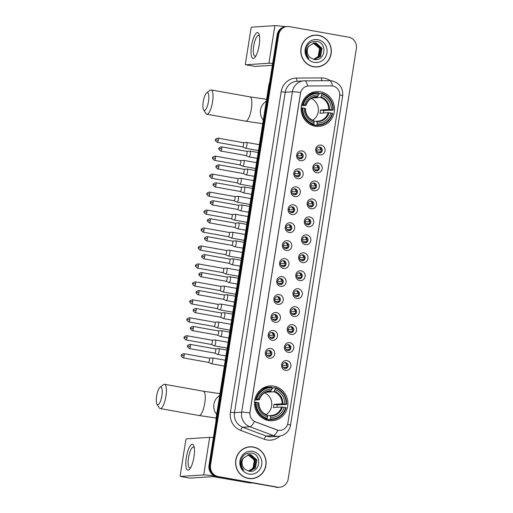 <?xml version="1.0" encoding="UTF-8"?>
<svg xmlns="http://www.w3.org/2000/svg" width="513" height="513" viewBox="0 0 513 513"><rect width="100%" height="100%" fill="white"/><g stroke="black" fill="none" stroke-linecap="round" stroke-linejoin="round"><path stroke-width="0.77" d="M273.936 386.148A17.436 16.679 86.3 0 0 270.075 385.936A17.436 16.679 86.3 0 0 254.551 402.397A17.436 16.679 86.3 0 0 268.491 420.513A17.436 16.679 86.3 0 0 272.352 420.731A17.436 16.679 86.3 0 0 287.876 404.263A17.436 16.679 86.3 0 0 273.936 386.148M320.554 91.808A17.436 16.679 86.3 0 0 316.694 91.59A17.436 16.679 86.3 0 0 301.169 108.057A17.436 16.679 86.3 0 0 315.11 126.172A17.436 16.679 86.3 0 0 318.971 126.384A17.436 16.679 86.3 0 0 334.495 109.923A17.436 16.679 86.3 0 0 320.554 91.808M300.547 160.665A4.931 4.72 -93.7 0 1 296.655 154.971A4.931 4.72 -93.7 0 1 302.086 150.944A4.931 4.72 -93.7 0 1 305.972 156.638A4.931 4.72 -93.7 0 1 300.547 160.665M300.823 152.951A2.963 2.834 86.3 0 0 297.534 155.708A2.963 2.834 86.3 0 0 300.554 158.825A2.963 2.834 86.3 0 0 300.823 152.951M297.7 178.627A4.931 4.72 -93.7 0 1 293.814 172.932A4.931 4.72 -93.7 0 1 299.239 168.899A4.931 4.72 -93.7 0 1 303.132 174.6A4.931 4.72 -93.7 0 1 297.7 178.627M297.976 170.906A2.963 2.834 86.3 0 0 294.686 173.67A2.963 2.834 86.3 0 0 297.707 176.78A2.963 2.834 86.3 0 0 297.976 170.906M294.853 196.588A4.931 4.72 -93.7 0 1 290.967 190.887A4.931 4.72 -93.7 0 1 296.399 186.86A4.931 4.72 -93.7 0 1 300.285 192.555A4.931 4.72 -93.7 0 1 294.853 196.588M295.135 188.867A2.963 2.834 86.3 0 0 291.839 191.625A2.963 2.834 86.3 0 0 294.866 194.741A2.963 2.834 86.3 0 0 295.135 188.867M292.012 214.543A4.931 4.72 -93.7 0 1 288.12 208.849A4.931 4.72 -93.7 0 1 293.551 204.822A4.931 4.72 -93.7 0 1 297.437 210.516A4.931 4.72 -93.7 0 1 292.012 214.543M292.288 206.829A2.963 2.834 86.3 0 0 288.999 209.586A2.963 2.834 86.3 0 0 292.019 212.696A2.963 2.834 86.3 0 0 292.288 206.829M289.165 232.504A4.931 4.72 -93.7 0 1 285.279 226.81A4.931 4.72 -93.7 0 1 290.704 222.777A4.931 4.72 -93.7 0 1 294.597 228.471A4.931 4.72 -93.7 0 1 289.165 232.504M289.447 224.784A2.963 2.834 86.3 0 0 286.151 227.541A2.963 2.834 86.3 0 0 289.178 230.658A2.963 2.834 86.3 0 0 289.447 224.784M286.325 250.459A4.931 4.72 -93.7 0 1 282.432 244.765A4.931 4.72 -93.7 0 1 287.864 240.738A4.931 4.72 -93.7 0 1 291.75 246.432A4.931 4.72 -93.7 0 1 286.325 250.459M286.6 242.745A2.963 2.834 86.3 0 0 283.311 245.503A2.963 2.834 86.3 0 0 286.331 248.613A2.963 2.834 86.3 0 0 286.6 242.745M283.477 268.421A4.931 4.72 -93.7 0 1 279.591 262.727A4.931 4.72 -93.7 0 1 285.016 258.693A4.931 4.72 -93.7 0 1 288.909 264.387A4.931 4.72 -93.7 0 1 283.477 268.421M283.76 260.7A2.963 2.834 86.3 0 0 280.464 263.464A2.963 2.834 86.3 0 0 283.49 266.574A2.963 2.834 86.3 0 0 283.76 260.7M280.637 286.376A4.931 4.72 -93.7 0 1 276.744 280.682A4.931 4.72 -93.7 0 1 282.176 276.654A4.931 4.72 -93.7 0 1 286.062 282.349A4.931 4.72 -93.7 0 1 280.637 286.376M280.912 278.662A2.963 2.834 86.3 0 0 277.623 281.419A2.963 2.834 86.3 0 0 280.643 284.535A2.963 2.834 86.3 0 0 280.912 278.662M277.789 304.337A4.931 4.72 -93.7 0 1 273.904 298.643A4.931 4.72 -93.7 0 1 279.329 294.609A4.931 4.72 -93.7 0 1 283.221 300.31A4.931 4.72 -93.7 0 1 277.789 304.337M278.065 296.623A2.963 2.834 86.3 0 0 274.776 299.38A2.963 2.834 86.3 0 0 277.796 302.49A2.963 2.834 86.3 0 0 278.065 296.623M274.942 322.299A4.931 4.72 -93.7 0 1 271.056 316.598A4.931 4.72 -93.7 0 1 276.488 312.571A4.931 4.72 -93.7 0 1 280.374 318.265A4.931 4.72 -93.7 0 1 274.942 322.299M275.224 314.578A2.963 2.834 86.3 0 0 271.928 317.335A2.963 2.834 86.3 0 0 274.955 320.452A2.963 2.834 86.3 0 0 275.224 314.578M272.102 340.254A4.931 4.72 -93.7 0 1 268.209 334.559A4.931 4.72 -93.7 0 1 273.641 330.532A4.931 4.72 -93.7 0 1 277.527 336.227A4.931 4.72 -93.7 0 1 272.102 340.254M272.377 332.539A2.963 2.834 86.3 0 0 269.088 335.297A2.963 2.834 86.3 0 0 272.108 338.407A2.963 2.834 86.3 0 0 272.377 332.539M269.254 358.215A4.931 4.72 -93.7 0 1 265.368 352.521A4.931 4.72 -93.7 0 1 270.8 348.487A4.931 4.72 -93.7 0 1 274.686 354.182A4.931 4.72 -93.7 0 1 269.254 358.215M269.537 350.494A2.963 2.834 86.3 0 0 266.241 353.258A2.963 2.834 86.3 0 0 269.267 356.368A2.963 2.834 86.3 0 0 269.537 350.494M319.605 154.843A4.931 4.72 -93.7 0 1 315.719 149.148A4.931 4.72 -93.7 0 1 321.151 145.115A4.931 4.72 -93.7 0 1 325.037 150.809A4.931 4.72 -93.7 0 1 319.605 154.843M319.888 147.122A2.963 2.834 86.3 0 0 316.592 149.886A2.963 2.834 86.3 0 0 319.618 152.996A2.963 2.834 86.3 0 0 319.888 147.122M316.765 172.798A4.931 4.72 -93.7 0 1 312.872 167.103A4.931 4.72 -93.7 0 1 318.304 163.076A4.931 4.72 -93.7 0 1 322.19 168.771A4.931 4.72 -93.7 0 1 316.765 172.798M317.04 165.083A2.963 2.834 86.3 0 0 313.751 167.841A2.963 2.834 86.3 0 0 316.771 170.951A2.963 2.834 86.3 0 0 317.04 165.083M313.918 190.759A4.931 4.72 -93.7 0 1 310.032 185.065A4.931 4.72 -93.7 0 1 315.457 181.031A4.931 4.72 -93.7 0 1 319.349 186.726A4.931 4.72 -93.7 0 1 313.918 190.759M314.2 183.038A2.963 2.834 86.3 0 0 310.904 185.802A2.963 2.834 86.3 0 0 313.93 188.912A2.963 2.834 86.3 0 0 314.2 183.038M311.077 208.72A4.931 4.72 -93.7 0 1 307.184 203.02A4.931 4.72 -93.7 0 1 312.616 198.993A4.931 4.72 -93.7 0 1 316.502 204.687A4.931 4.72 -93.7 0 1 311.077 208.72M311.353 201A2.963 2.834 86.3 0 0 308.063 203.757A2.963 2.834 86.3 0 0 311.083 206.874A2.963 2.834 86.3 0 0 311.353 201M308.23 226.675A4.931 4.72 -93.7 0 1 304.344 220.981A4.931 4.72 -93.7 0 1 309.769 216.954A4.931 4.72 -93.7 0 1 313.661 222.648A4.931 4.72 -93.7 0 1 308.23 226.675M308.505 218.961A2.963 2.834 86.3 0 0 305.216 221.719A2.963 2.834 86.3 0 0 308.242 224.829A2.963 2.834 86.3 0 0 308.505 218.961M305.389 244.637A4.931 4.72 -93.7 0 1 301.497 238.943A4.931 4.72 -93.7 0 1 306.928 234.909A4.931 4.72 -93.7 0 1 310.814 240.603A4.931 4.72 -93.7 0 1 305.389 244.637M305.665 236.916A2.963 2.834 86.3 0 0 302.375 239.674A2.963 2.834 86.3 0 0 305.395 242.79A2.963 2.834 86.3 0 0 305.665 236.916M302.542 262.592A4.931 4.72 -93.7 0 1 298.656 256.898A4.931 4.72 -93.7 0 1 304.081 252.871A4.931 4.72 -93.7 0 1 307.973 258.565A4.931 4.72 -93.7 0 1 302.542 262.592M302.817 254.878A2.963 2.834 86.3 0 0 299.528 257.635A2.963 2.834 86.3 0 0 302.548 260.745A2.963 2.834 86.3 0 0 302.817 254.878M299.695 280.553A4.931 4.72 -93.7 0 1 295.809 274.859A4.931 4.72 -93.7 0 1 301.24 270.826A4.931 4.72 -93.7 0 1 305.126 276.52A4.931 4.72 -93.7 0 1 299.695 280.553M299.977 272.833A2.963 2.834 86.3 0 0 296.681 275.596A2.963 2.834 86.3 0 0 299.707 278.706A2.963 2.834 86.3 0 0 299.977 272.833M296.854 298.508A4.931 4.72 -93.7 0 1 292.961 292.814A4.931 4.72 -93.7 0 1 298.393 288.787A4.931 4.72 -93.7 0 1 302.279 294.481A4.931 4.72 -93.7 0 1 296.854 298.508M297.13 290.794A2.963 2.834 86.3 0 0 293.84 293.551A2.963 2.834 86.3 0 0 296.86 296.668A2.963 2.834 86.3 0 0 297.13 290.794M294.007 316.47A4.931 4.72 -93.7 0 1 290.121 310.775A4.931 4.72 -93.7 0 1 295.546 306.742A4.931 4.72 -93.7 0 1 299.438 312.443A4.931 4.72 -93.7 0 1 294.007 316.47M294.289 308.749A2.963 2.834 86.3 0 0 290.993 311.513A2.963 2.834 86.3 0 0 294.02 314.623A2.963 2.834 86.3 0 0 294.289 308.749M291.166 334.431A4.931 4.72 -93.7 0 1 287.274 328.73A4.931 4.72 -93.7 0 1 292.705 324.703A4.931 4.72 -93.7 0 1 296.591 330.398A4.931 4.72 -93.7 0 1 291.166 334.431M291.442 326.71A2.963 2.834 86.3 0 0 288.152 329.468A2.963 2.834 86.3 0 0 291.172 332.584A2.963 2.834 86.3 0 0 291.442 326.71M288.319 352.386A4.931 4.72 -93.7 0 1 284.433 346.692A4.931 4.72 -93.7 0 1 289.858 342.665A4.931 4.72 -93.7 0 1 293.75 348.359A4.931 4.72 -93.7 0 1 288.319 352.386M288.601 344.672A2.963 2.834 86.3 0 0 285.305 347.429A2.963 2.834 86.3 0 0 288.332 350.539A2.963 2.834 86.3 0 0 288.601 344.672M285.478 370.348A4.931 4.72 -93.7 0 1 281.586 364.653A4.931 4.72 -93.7 0 1 287.017 360.62A4.931 4.72 -93.7 0 1 290.903 366.314A4.931 4.72 -93.7 0 1 285.478 370.348M285.754 362.627A2.963 2.834 86.3 0 0 282.464 365.384A2.963 2.834 86.3 0 0 285.484 368.501A2.963 2.834 86.3 0 0 285.754 362.627M299.695 152.989A2.963 2.834 -93.7 0 1 300.073 158.812M296.847 170.944A2.963 2.834 -93.7 0 1 297.232 176.767M294.007 188.906A2.963 2.834 -93.7 0 1 294.385 194.728M291.16 206.861A2.963 2.834 -93.7 0 1 291.538 212.69M288.312 224.822A2.963 2.834 -93.7 0 1 288.697 230.645M285.472 242.784A2.963 2.834 -93.7 0 1 285.85 248.606M282.625 260.739A2.963 2.834 -93.7 0 1 283.009 266.561M279.784 278.7A2.963 2.834 -93.7 0 1 280.162 284.523M276.937 296.655A2.963 2.834 -93.7 0 1 277.321 302.478M274.096 314.616A2.963 2.834 -93.7 0 1 274.474 320.439M271.249 332.571A2.963 2.834 -93.7 0 1 271.634 338.4M268.402 350.533A2.963 2.834 -93.7 0 1 268.786 356.355M318.759 147.16A2.963 2.834 -93.7 0 1 319.137 152.983M315.912 165.122A2.963 2.834 -93.7 0 1 316.29 170.944M313.065 183.077A2.963 2.834 -93.7 0 1 313.449 188.899M310.224 201.038A2.963 2.834 -93.7 0 1 310.602 206.861M307.377 218.993A2.963 2.834 -93.7 0 1 307.762 224.816M304.536 236.955A2.963 2.834 -93.7 0 1 304.914 242.777M301.689 254.91A2.963 2.834 -93.7 0 1 302.074 260.739M298.848 272.871A2.963 2.834 -93.7 0 1 299.226 278.694M296.001 290.833A2.963 2.834 -93.7 0 1 296.379 296.655M293.154 308.788A2.963 2.834 -93.7 0 1 293.539 314.61M290.313 326.749A2.963 2.834 -93.7 0 1 290.691 332.571M287.466 344.704A2.963 2.834 -93.7 0 1 287.851 350.533M284.625 362.665A2.963 2.834 -93.7 0 1 285.004 368.488M331.18 85.844A8.881 8.497 -93.7 0 1 332.655 85.972A8.881 8.497 -93.7 0 1 339.657 96.22L287.902 422.981A8.881 8.497 -93.7 0 1 280.098 430.343A8.881 8.497 -93.7 0 1 276.693 429.843L255.589 421.955A8.881 8.497 -93.7 0 1 250.023 412.099L300.509 93.34A8.881 8.497 -93.7 0 1 308.313 85.979A8.881 8.497 -93.7 0 1 308.807 85.96L331.18 85.844M318.547 35.32A15.954 15.262 86.3 0 0 315.014 35.121A15.954 15.262 86.3 0 0 300.804 50.184A15.954 15.262 86.3 0 0 313.565 66.761A15.954 15.262 86.3 0 0 317.098 66.959A15.954 15.262 86.3 0 0 331.308 51.896A15.954 15.262 86.3 0 0 318.547 35.32M317.778 35.365A15.954 15.262 86.3 0 0 314.636 35.153M253.339 447.009A15.954 15.262 86.3 0 0 249.812 446.81A15.954 15.262 86.3 0 0 235.602 461.873A15.954 15.262 86.3 0 0 248.363 478.449A15.954 15.262 86.3 0 0 251.896 478.648A15.954 15.262 86.3 0 0 266.1 463.585A15.954 15.262 86.3 0 0 253.339 447.009M252.576 447.054A15.954 15.262 86.3 0 0 249.427 446.842M287.395 26.522L285.869 26.618A9.869 9.439 86.3 0 0 277.193 34.801L209.015 465.291A9.869 9.439 86.3 0 0 216.787 476.68L276.565 487.177A9.869 9.439 86.3 0 0 278.751 487.299A9.869 9.439 86.3 0 1 276.565 487.177L217.55 476.635L277.328 487.126A9.869 9.439 86.3 0 0 279.514 487.247A9.869 9.439 86.3 0 0 288.184 479.065L356.368 48.575A9.869 9.439 86.3 0 0 348.59 37.186L289.582 26.644A9.869 9.439 86.3 0 0 287.395 26.522A9.869 9.439 86.3 0 0 278.719 34.698L210.542 465.188A9.869 9.439 86.3 0 0 218.314 476.583L277.328 487.126M209.015 465.291L209.779 465.24A9.869 9.439 86.3 0 0 217.55 476.635A9.869 9.439 86.3 0 1 209.779 465.24L277.956 34.749L209.779 465.24L210.542 465.188M286.632 26.567A9.869 9.439 86.3 0 0 277.956 34.749A9.869 9.439 86.3 0 1 286.632 26.567M287.594 424.283A11.51 0.769 9 0 1 290.518 425.271C289.075 431.754 285.055 435.434 278.456 436.326A13.158 12.588 -93.7 0 1 275.539 436.159A13.158 12.588 -93.7 0 1 273.416 435.575A11.51 3.072 110.5 0 0 278.001 430.24L254.448 421.506A11.51 3.072 110.5 0 1 249.895 426.79A13.158 12.588 -93.7 0 1 241.655 412.183A11.51 0.769 -171 0 1 249.844 412.946L300.592 92.513A11.51 0.769 9 0 0 292.404 91.75A13.158 12.588 -93.7 0 1 303.965 80.842A13.158 12.588 -93.7 0 1 304.69 80.817A11.51 3.341 89.7 0 1 304.754 80.817A11.51 3.341 89.7 0 1 307.582 86.049L308.666 85.966M251.511 478.667A15.954 15.262 86.3 0 0 254.602 478.045M316.713 66.979A15.954 15.262 86.3 0 0 319.804 66.357M275.802 487.228A9.869 9.439 86.3 0 0 277.988 487.35L279.514 487.247M313.571 66.761A15.788 15.108 86.3 0 0 316.322 66.844L317.085 66.793A15.788 15.108 86.3 0 0 331.148 51.884A15.788 15.108 86.3 0 0 318.522 35.48A15.788 15.108 86.3 0 0 315.027 35.282A15.788 15.108 86.3 0 0 300.964 50.197A15.788 15.108 86.3 0 0 313.59 66.6A15.788 15.108 86.3 0 0 317.085 66.793M313.193 43.092L319.631 48.44L318.143 56.558L313.648 59.348M313.039 43.13L313.449 43.188C318.028 44.541 320.08 47.741 319.605 52.801A8.221 7.868 86.3 0 1 313.61 59.341L314.867 59.361L320.567 56.398L322.055 48.28L316.175 43.015L314.398 42.906L308.743 46.228A8.221 7.868 86.3 0 0 310.429 57.687L313.847 59.399C325.069 62.195 327.942 43.079 317.066 41.47C310.429 40.931 306.652 44.144 305.722 51.114C305.799 54.038 306.832 56.533 308.82 58.591C305.78 54.25 305.754 50.127 308.743 46.228M313.789 42.97L314.963 43.092L320.843 48.357L319.355 56.475L314.257 59.373M313.642 42.996L314.661 43.111L320.542 48.376L319.054 56.494L314.103 59.373M314.245 42.919L315.873 43.034L321.754 48.299L320.266 56.417L314.713 59.367M317.855 39.693A11.51 11.017 86.3 0 0 305.184 49.101A11.51 11.017 86.3 0 0 314.257 62.387A11.51 11.017 86.3 0 0 326.928 52.98A11.51 11.017 86.3 0 0 317.855 39.693M315.027 35.282L314.264 35.333A15.788 15.108 86.3 0 0 311.545 35.775M251.53 45.785A13.158 3.719 100.1 0 1 255.391 34.166A13.158 3.719 100.1 0 1 259.206 34.737A13.158 3.719 100.1 0 1 259.161 45.285A13.158 3.719 100.1 0 1 255.224 57.001A13.158 3.719 100.1 0 1 251.53 45.785M259.495 36.179A10.529 2.975 -79.9 0 0 258.629 35.429A10.529 2.975 -79.9 0 0 253.723 45.99A10.529 2.975 -79.9 0 0 254.929 56.154A10.529 2.975 -79.9 0 0 256 55.744M285.292 26.676A13.158 0.879 -171 0 0 274.865 25.65L251.678 27.17A1.642 0.468 -79.9 0 0 250.947 28.818L245.503 63.182A1.642 0.468 -79.9 0 0 245.695 64.766A1.642 0.468 -79.9 0 0 245.727 64.773L255.044 66.433L272.365 65.305M272.659 63.445A13.158 0.879 -171 0 0 268.915 63.253L245.727 64.773M248.369 478.449A15.788 15.108 86.3 0 0 251.12 478.533L251.883 478.482A15.788 15.108 86.3 0 0 265.946 463.572A15.788 15.108 86.3 0 0 253.313 447.169A15.788 15.108 86.3 0 0 249.818 446.97A15.788 15.108 86.3 0 0 235.756 461.886A15.788 15.108 86.3 0 0 248.388 478.289A15.788 15.108 86.3 0 0 251.883 478.482M247.984 454.781L254.422 460.129L252.941 468.247L248.439 471.037M247.837 454.819L248.241 454.877C252.819 456.23 254.871 459.43 254.403 464.489A8.221 7.868 86.3 0 1 248.401 471.03M248.587 454.659L249.754 454.781L255.634 460.046L254.153 468.164L249.049 471.062M248.433 454.685L249.453 454.8L255.333 460.065L253.845 468.183L248.901 471.062M243.534 457.917A8.221 7.868 86.3 0 0 245.22 469.376L248.638 471.088C259.86 473.884 262.733 454.768 251.857 453.159C245.227 452.62 241.443 455.833 240.52 462.803C240.591 465.727 241.623 468.222 243.611 470.28C240.571 465.939 240.546 461.815 243.534 457.917L249.19 454.595L250.966 454.704L256.846 459.969L255.365 468.087L249.658 471.049L248.407 471.03M249.042 454.608L250.665 454.723L256.545 459.988L255.057 468.106L249.504 471.056M252.646 451.382A11.51 11.017 86.3 0 0 239.981 460.789A11.51 11.017 86.3 0 0 249.055 474.076A11.51 11.017 86.3 0 0 261.72 464.669A11.51 11.017 86.3 0 0 252.646 451.382M249.818 446.97L249.055 447.022A15.788 15.108 86.3 0 0 246.336 447.464M203.251 101.702A9.048 2.559 -79.9 0 0 203.61 109.904A9.048 2.559 -79.9 0 0 208.496 101.356A9.048 2.559 -79.9 0 0 206.656 92.885A9.048 2.559 -79.9 0 0 203.251 101.702M206.656 92.885L210.041 90.301A12.338 3.488 100.1 0 1 211.151 89.942A12.338 3.488 100.1 0 1 212.562 101.85A12.338 3.488 100.1 0 1 206.81 114.226A12.338 3.488 100.1 0 1 205.893 113.508L203.61 109.904M301.638 104.703L303.388 104.742A15.659 14.98 86.3 0 1 318.708 93.366L318.47 94.867A14.146 13.537 86.3 0 0 304.825 104.998L305.934 105.383L301.432 105.678M315.155 97.028L317.393 96.88L318.47 94.867M318.586 94.168L319.426 94.11L319.689 93.417L321.728 93.283L321.818 93.924A15.659 14.98 86.3 0 1 332.79 109.994L333.226 110.122A16.313 15.608 86.3 0 0 321.728 93.283M333.226 110.122L323.793 110.577L320.503 109.994L328.705 109.455L331.353 109.737A14.146 13.537 86.3 0 0 321.58 95.424L321.818 93.924M323.472 113.007A15.627 14.948 86.3 0 0 323.793 110.577M316.662 125.275A16.313 15.608 86.3 0 0 318.708 125.281A16.313 15.608 86.3 0 0 332.713 113.36L332.277 113.238A15.659 14.98 86.3 0 1 316.957 124.614L316.662 125.275L314.616 125.409L314.572 124.736L311.224 124.954M314.616 125.409A16.313 15.608 86.3 0 0 316.662 125.416L318.708 125.281M309.974 124.319A16.313 15.608 86.3 0 0 311.513 124.858L313.552 124.723L313.847 124.056A15.659 14.98 86.3 0 1 302.875 107.98L302.061 107.884A16.313 15.608 86.3 0 0 313.552 124.723M318.708 93.366L318.624 92.725A16.313 15.608 86.3 0 0 316.572 92.718L314.533 92.853A16.313 15.608 86.3 0 0 308.044 94.815M302.061 107.884L301.169 107.942M316.572 92.718A16.313 15.608 86.3 0 0 302.574 104.639M316.957 124.614L317.194 123.114A14.146 13.537 86.3 0 0 330.84 112.982L332.277 113.238M302.875 107.98L304.312 108.237A14.146 13.537 86.3 0 0 314.084 122.556L313.847 124.056M304.825 104.998L303.388 104.742M330.84 112.982L328.192 112.693L319.99 113.232A12.171 11.645 -93.7 0 0 320.503 109.994M313.924 121.382L316.733 121.203L317.194 123.114M314.084 122.556L313.885 121.1A12.652 12.107 86.3 0 1 305.299 108.519L304.312 108.237M316.758 121.203A12.171 11.645 86.3 0 0 317.855 121.183L316.745 121.203L316.996 121.658A12.652 12.107 86.3 0 0 328.987 112.757M313.885 121.1L313.629 120.645L313.885 121.1M317.803 96.38A12.652 12.107 86.3 0 0 305.812 105.28L305.934 105.383M332.79 109.994L331.353 109.737M321.58 95.424L320.497 97.432L312.295 97.97A12.171 11.645 86.3 0 0 312.231 97.951M312.641 120.254A12.171 11.645 86.3 0 0 318.381 108.955A12.171 11.645 86.3 0 0 311.218 98.496M156.632 396.042A9.048 2.559 -79.9 0 0 156.991 404.244A9.048 2.559 -79.9 0 0 161.877 395.696A9.048 2.559 -79.9 0 0 160.037 387.232A9.048 2.559 -79.9 0 0 156.632 396.042M160.037 387.232L163.423 384.641A12.338 3.488 100.1 0 1 164.532 384.282A12.338 3.488 100.1 0 1 165.943 396.19A12.338 3.488 100.1 0 1 160.191 408.566A12.338 3.488 100.1 0 1 159.274 407.848L156.991 404.244M255.019 399.043L256.769 399.082A15.659 14.98 86.3 0 1 272.089 387.706L271.852 389.207A14.146 13.537 86.3 0 0 258.206 399.338L259.315 399.723L254.814 400.018M268.536 391.368L270.774 391.22L271.852 389.207M271.967 388.508L272.807 388.45L273.063 387.757L275.109 387.623L275.199 388.264A15.659 14.98 86.3 0 1 286.171 404.34L286.607 404.462A16.313 15.608 86.3 0 0 275.109 387.623M286.607 404.462L277.174 404.917L273.884 404.334L282.086 403.795L284.734 404.084A14.146 13.537 86.3 0 0 274.962 389.765L275.199 388.264M276.853 407.348A15.627 14.948 86.3 0 0 277.174 404.917M270.043 419.615A16.313 15.608 86.3 0 0 272.089 419.621A16.313 15.608 86.3 0 0 286.094 407.7L285.658 407.579A15.659 14.98 86.3 0 1 270.338 418.954L270.043 419.615L267.998 419.749L267.953 419.076L264.605 419.294M267.998 419.749A16.313 15.608 86.3 0 0 270.043 419.756L272.089 419.621M263.355 418.659A16.313 15.608 86.3 0 0 264.894 419.198L266.933 419.063L267.228 418.396A15.659 14.98 86.3 0 1 256.256 402.327L255.442 402.224A16.313 15.608 86.3 0 0 266.933 419.063M272.089 387.706L272.005 387.071A16.313 15.608 86.3 0 0 269.953 387.065L267.914 387.193A16.313 15.608 86.3 0 0 261.425 389.155M255.442 402.224L254.551 402.282M269.953 387.065A16.313 15.608 86.3 0 0 255.955 398.986M270.338 418.954L270.575 417.454A14.146 13.537 86.3 0 0 284.221 407.322L285.658 407.579M256.256 402.327L257.693 402.583A14.146 13.537 86.3 0 0 267.465 416.896L267.228 418.396M258.206 399.338L256.769 399.082M284.221 407.322L281.573 407.04L273.371 407.572A12.171 11.645 -93.7 0 0 273.884 404.334M267.305 415.729L270.114 415.543L270.575 417.454M267.465 416.896L267.267 415.447A12.652 12.107 86.3 0 1 258.68 402.865L257.693 402.583M270.139 415.543A12.171 11.645 86.3 0 0 271.236 415.524L270.127 415.543L270.377 415.998A12.652 12.107 86.3 0 0 282.368 407.098M267.267 415.447L267.01 414.985L267.267 415.447M271.185 390.72A12.652 12.107 86.3 0 0 259.193 399.621L259.315 399.723M286.171 404.34L284.734 404.084M274.962 389.765L273.878 391.772L265.676 392.31A12.171 11.645 86.3 0 0 265.612 392.291M266.023 414.594A12.171 11.645 86.3 0 0 271.762 403.295A12.171 11.645 86.3 0 0 264.599 392.836M316.592 150.065L320.766 149.796A3.617 3.463 86.3 0 0 319.445 147.327M320.811 151.784L317.265 151.944M319.798 152.727A3.617 3.463 86.3 0 0 320.458 151.739M245.586 148.251A2.963 0.84 -79.9 0 0 246.907 145.275A2.963 0.84 -79.9 0 0 246.567 142.422A2.963 0.84 -79.9 0 0 246.509 142.415L246.509 142.415A2.963 0.84 -79.9 0 0 246.503 142.415L243.277 142.672A2.135 0.603 -79.9 0 1 243.322 142.672A2.135 0.603 -79.9 0 1 243.566 144.737A2.135 0.603 -79.9 0 1 242.611 146.885A2.135 0.603 -79.9 0 1 242.566 146.885L245.471 148.231A2.963 0.84 -79.9 0 0 245.528 148.251A2.963 0.84 -79.9 0 0 245.586 148.251M242.527 146.872A2.135 0.603 -79.9 0 0 242.566 146.885L217.288 142.364A2.135 0.603 -79.9 0 0 218.281 140.222A2.135 0.603 -79.9 0 0 218.038 138.157C215.851 138.831 215.024 139.421 215.55 139.927L218.281 140.222M320.766 149.796L321.292 149.86M313.744 168.027L317.919 167.751A3.617 3.463 86.3 0 0 316.598 165.289M317.97 169.739L314.424 169.906M316.951 170.688A3.617 3.463 86.3 0 0 317.611 169.694M242.521 166.109A2.963 0.84 -79.9 0 0 242.623 166.186A2.963 0.84 -79.9 0 0 242.681 166.206A2.963 0.84 -79.9 0 0 242.745 166.212A2.963 0.84 -79.9 0 0 244.066 163.237A2.963 0.84 -79.9 0 0 243.726 160.377A2.963 0.84 -79.9 0 0 243.669 160.377A2.963 0.84 -79.9 0 0 243.662 160.377L240.456 160.627A2.135 0.603 -79.9 0 0 240.43 160.633L240.43 160.633M239.68 164.827A2.135 0.603 -79.9 0 0 239.725 164.84A2.135 0.603 -79.9 0 0 239.763 164.846A2.135 0.603 -79.9 0 0 240.719 162.698A2.135 0.603 -79.9 0 0 240.475 160.633L215.197 156.112C213.01 156.792 212.183 157.382 212.709 157.882L215.441 158.177A2.135 0.603 -79.9 0 0 215.197 156.112M317.919 167.751L318.445 167.815M310.904 185.982L315.078 185.712A3.617 3.463 86.3 0 0 313.757 183.25M315.123 187.7L311.577 187.867M314.11 188.643A3.617 3.463 86.3 0 0 314.77 187.655M239.674 184.064A2.963 0.84 -79.9 0 0 239.783 184.148A2.963 0.84 -79.9 0 0 239.84 184.167A2.963 0.84 -79.9 0 0 239.898 184.167A2.963 0.84 -79.9 0 0 241.219 181.198A2.963 0.84 -79.9 0 0 240.879 178.338A2.963 0.84 -79.9 0 0 240.821 178.332L240.821 178.332A2.963 0.84 -79.9 0 0 240.815 178.332L237.609 178.588A2.135 0.603 -79.9 0 0 237.59 178.588A2.135 0.603 -79.9 0 0 237.583 178.588M239.783 184.148L236.859 182.795A2.135 0.603 -79.9 0 0 236.878 182.801A2.135 0.603 -79.9 0 0 236.923 182.801A2.135 0.603 -79.9 0 0 237.878 180.653A2.135 0.603 -79.9 0 0 237.628 178.595L212.35 174.074C210.163 174.747 209.336 175.337 209.862 175.844L212.594 176.139A2.135 0.603 -79.9 0 0 212.35 174.074M315.078 185.712L315.604 185.777M308.056 203.943L312.231 203.667A3.617 3.463 86.3 0 0 310.91 201.205M312.282 205.655L308.736 205.822M311.263 206.604A3.617 3.463 86.3 0 0 311.923 205.617M236.833 202.026A2.963 0.84 -79.9 0 0 236.935 202.103A2.963 0.84 -79.9 0 0 236.993 202.122A2.963 0.84 -79.9 0 0 237.057 202.128A2.963 0.84 -79.9 0 0 238.372 199.153A2.963 0.84 -79.9 0 0 238.038 196.293A2.963 0.84 -79.9 0 0 237.981 196.293A2.963 0.84 -79.9 0 0 237.974 196.293L234.762 196.543M233.992 200.743A2.135 0.603 -79.9 0 0 234.037 200.763A2.135 0.603 -79.9 0 0 234.075 200.763A2.135 0.603 -79.9 0 0 235.031 198.614A2.135 0.603 -79.9 0 0 234.787 196.55A2.135 0.603 -79.9 0 0 234.742 196.55L234.742 196.55M312.231 203.667L312.757 203.732M305.216 221.905L309.39 221.629A3.617 3.463 86.3 0 0 308.063 219.166M309.435 223.617L305.889 223.783M308.422 224.559A3.617 3.463 86.3 0 0 309.082 223.572M233.986 219.981A2.963 0.84 -79.9 0 0 234.095 220.064A2.963 0.84 -79.9 0 0 234.152 220.083A2.963 0.84 -79.9 0 0 234.21 220.083A2.963 0.84 -79.9 0 0 235.531 217.114A2.963 0.84 -79.9 0 0 235.191 214.254A2.963 0.84 -79.9 0 0 235.134 214.254L235.134 214.254A2.963 0.84 -79.9 0 0 235.127 214.254M231.145 218.705A2.135 0.603 -79.9 0 0 231.19 218.718A2.135 0.603 -79.9 0 0 231.235 218.724A2.135 0.603 -79.9 0 0 232.184 216.576A2.135 0.603 -79.9 0 0 231.94 214.511A2.135 0.603 -79.9 0 0 231.902 214.505A2.135 0.603 -79.9 0 0 231.895 214.505L235.134 214.254M309.39 221.629L309.916 221.693M302.369 239.86L306.543 239.584A3.617 3.463 86.3 0 0 305.222 237.121M306.588 241.578L303.042 241.738M305.575 242.521A3.617 3.463 86.3 0 0 306.235 241.533M231.145 237.942A2.963 0.84 -79.9 0 0 231.248 238.026A2.963 0.84 -79.9 0 0 231.305 238.045A2.963 0.84 -79.9 0 0 231.363 238.045A2.963 0.84 -79.9 0 0 232.684 235.069A2.963 0.84 -79.9 0 0 232.351 232.216A2.963 0.84 -79.9 0 0 232.286 232.209L232.286 232.209A2.963 0.84 -79.9 0 0 232.28 232.209L229.074 232.466A2.135 0.603 -79.9 0 0 229.054 232.466L229.054 232.466M228.304 236.666A2.135 0.603 -79.9 0 0 228.343 236.679A2.135 0.603 -79.9 0 0 228.388 236.679A2.135 0.603 -79.9 0 0 229.343 234.531A2.135 0.603 -79.9 0 0 229.099 232.466L203.815 227.952C201.635 228.625 200.801 229.215 201.327 229.721L204.059 230.016A2.135 0.603 -79.9 0 0 203.815 227.952M306.543 239.584L307.069 239.654M299.528 257.821L303.702 257.545A3.617 3.463 86.3 0 0 302.375 255.083M303.747 259.533L300.201 259.7M302.728 260.476A3.617 3.463 86.3 0 0 303.388 259.488M228.298 255.904A2.963 0.84 -79.9 0 0 228.4 255.981A2.963 0.84 -79.9 0 0 228.465 256A2.963 0.84 -79.9 0 0 228.522 256.006A2.963 0.84 -79.9 0 0 229.843 253.031A2.963 0.84 -79.9 0 0 229.503 250.171A2.963 0.84 -79.9 0 0 229.446 250.171A2.963 0.84 -79.9 0 0 229.439 250.171L226.233 250.421M225.457 254.621A2.135 0.603 -79.9 0 0 225.502 254.634A2.135 0.603 -79.9 0 0 225.54 254.64A2.135 0.603 -79.9 0 0 226.496 252.492A2.135 0.603 -79.9 0 0 226.252 250.427A2.135 0.603 -79.9 0 0 226.214 250.421A2.135 0.603 -79.9 0 0 226.207 250.427M303.702 257.545L304.228 257.609M296.681 275.776L300.855 275.507A3.617 3.463 86.3 0 0 299.534 273.038M300.9 277.495L297.354 277.661M299.887 278.437A3.617 3.463 86.3 0 0 300.547 277.45M225.675 273.961A2.963 0.84 -79.9 0 0 226.996 270.986A2.963 0.84 -79.9 0 0 226.663 268.132A2.963 0.84 -79.9 0 0 226.599 268.126L226.599 268.126A2.963 0.84 -79.9 0 0 226.592 268.126L223.367 268.382A2.135 0.603 -79.9 0 1 223.411 268.382A2.135 0.603 -79.9 0 1 223.655 270.447A2.135 0.603 -79.9 0 1 222.7 272.595A2.135 0.603 -79.9 0 1 222.655 272.595L225.56 273.942A2.963 0.84 -79.9 0 0 225.617 273.961A2.963 0.84 -79.9 0 0 225.675 273.961M222.616 272.583A2.135 0.603 -79.9 0 0 222.655 272.595L197.377 268.075A2.135 0.603 -79.9 0 0 198.371 265.933A2.135 0.603 -79.9 0 0 198.127 263.868C195.94 264.541 195.113 265.131 195.639 265.638L198.371 265.933M300.855 275.507L301.381 275.571M293.834 293.737L298.008 293.462A3.617 3.463 86.3 0 0 296.687 290.999M298.059 295.45L294.513 295.616M297.04 296.399A3.617 3.463 86.3 0 0 297.7 295.411M222.61 291.82A2.963 0.84 -79.9 0 0 222.713 291.897A2.963 0.84 -79.9 0 0 222.777 291.916A2.963 0.84 -79.9 0 0 222.834 291.923A2.963 0.84 -79.9 0 0 224.155 288.947A2.963 0.84 -79.9 0 0 223.815 286.087A2.963 0.84 -79.9 0 0 223.758 286.087A2.963 0.84 -79.9 0 0 223.751 286.087L220.545 286.337A2.135 0.603 -79.9 0 0 220.519 286.344L220.519 286.344M219.769 290.538A2.135 0.603 -79.9 0 0 219.814 290.55A2.135 0.603 -79.9 0 0 219.853 290.557A2.135 0.603 -79.9 0 0 220.808 288.409A2.135 0.603 -79.9 0 0 220.564 286.344L195.286 281.823C193.1 282.503 192.272 283.093 192.798 283.593L195.53 283.888A2.135 0.603 -79.9 0 0 195.286 281.823M298.008 293.462L298.534 293.526M290.993 311.692L295.167 311.423A3.617 3.463 86.3 0 0 293.846 308.961M295.212 313.411L291.666 313.578M294.199 314.354A3.617 3.463 86.3 0 0 294.86 313.366M219.763 309.775A2.963 0.84 -79.9 0 0 219.872 309.858A2.963 0.84 -79.9 0 0 219.93 309.878A2.963 0.84 -79.9 0 0 219.987 309.878A2.963 0.84 -79.9 0 0 221.308 306.909A2.963 0.84 -79.9 0 0 220.968 304.049A2.963 0.84 -79.9 0 0 220.911 304.042L220.911 304.042A2.963 0.84 -79.9 0 0 220.904 304.042L217.698 304.299A2.135 0.603 -79.9 0 0 217.679 304.299A2.135 0.603 -79.9 0 0 217.672 304.299M219.872 309.858L216.948 308.505A2.135 0.603 -79.9 0 0 216.967 308.512A2.135 0.603 -79.9 0 0 217.012 308.512A2.135 0.603 -79.9 0 0 217.967 306.364A2.135 0.603 -79.9 0 0 217.717 304.305L192.439 299.784C190.252 300.458 189.425 301.048 189.951 301.554L192.683 301.849A2.135 0.603 -79.9 0 0 192.439 299.784M295.167 311.423L295.693 311.487M288.146 329.654L292.32 329.378A3.617 3.463 86.3 0 0 290.999 326.916M292.372 331.372L288.825 331.533M291.352 332.315A3.617 3.463 86.3 0 0 292.012 331.327M216.922 327.736A2.963 0.84 -79.9 0 0 217.025 327.813A2.963 0.84 -79.9 0 0 217.082 327.833A2.963 0.84 -79.9 0 0 217.146 327.839A2.963 0.84 -79.9 0 0 218.467 324.864A2.963 0.84 -79.9 0 0 218.128 322.004A2.963 0.84 -79.9 0 0 218.07 322.004A2.963 0.84 -79.9 0 0 218.063 322.004L214.851 322.26M214.081 326.46A2.135 0.603 -79.9 0 0 214.126 326.473A2.135 0.603 -79.9 0 0 214.165 326.473A2.135 0.603 -79.9 0 0 215.12 324.325A2.135 0.603 -79.9 0 0 214.876 322.26A2.135 0.603 -79.9 0 0 214.832 322.26L214.832 322.26M292.32 329.378L292.846 329.442M285.305 347.615L289.479 347.339A3.617 3.463 86.3 0 0 288.159 344.877M289.524 349.327L285.978 349.494M288.511 350.27A3.617 3.463 86.3 0 0 289.172 349.282M214.075 345.698A2.963 0.84 -79.9 0 0 214.184 345.775A2.963 0.84 -79.9 0 0 214.242 345.794A2.963 0.84 -79.9 0 0 214.299 345.794A2.963 0.84 -79.9 0 0 215.62 342.825A2.963 0.84 -79.9 0 0 215.28 339.965A2.963 0.84 -79.9 0 0 215.223 339.965L215.223 339.965A2.963 0.84 -79.9 0 0 215.216 339.965M211.234 344.415A2.135 0.603 -79.9 0 0 211.279 344.428A2.135 0.603 -79.9 0 0 211.324 344.435A2.135 0.603 -79.9 0 0 212.273 342.286A2.135 0.603 -79.9 0 0 212.029 340.222A2.135 0.603 -79.9 0 0 211.991 340.215A2.135 0.603 -79.9 0 0 211.984 340.215L215.223 339.965M289.479 347.339L290.005 347.404M282.458 365.57L286.632 365.301A3.617 3.463 86.3 0 0 285.311 362.832M286.677 367.289L283.138 367.449M285.664 368.231A3.617 3.463 86.3 0 0 286.325 367.244M211.234 363.653A2.963 0.84 -79.9 0 0 211.337 363.736A2.963 0.84 -79.9 0 0 211.394 363.755A2.963 0.84 -79.9 0 0 211.452 363.755A2.963 0.84 -79.9 0 0 212.773 360.78A2.963 0.84 -79.9 0 0 212.44 357.927A2.963 0.84 -79.9 0 0 212.382 357.92A2.963 0.84 -79.9 0 0 212.376 357.92A2.963 0.84 -79.9 0 0 212.369 357.92L209.163 358.177A2.135 0.603 -79.9 0 0 209.144 358.177L209.144 358.177M211.337 363.736L208.413 362.383A2.135 0.603 -79.9 0 0 208.432 362.39A2.135 0.603 -79.9 0 0 208.477 362.39A2.135 0.603 -79.9 0 0 209.432 360.241A2.135 0.603 -79.9 0 0 209.189 358.177L183.904 353.662C181.724 354.336 180.89 354.925 181.416 355.432L184.148 355.727A2.135 0.603 -79.9 0 0 183.904 353.662M286.632 365.301L287.158 365.365M297.527 155.894L301.702 155.619A3.617 3.463 86.3 0 0 300.381 153.156M301.747 157.606L298.207 157.773M300.733 158.555A3.617 3.463 86.3 0 0 301.394 157.568M248.792 156.811A2.963 0.84 -79.9 0 0 248.895 156.895A2.963 0.84 -79.9 0 0 248.952 156.907A2.963 0.84 -79.9 0 0 249.01 156.914A2.963 0.84 -79.9 0 0 250.331 153.938A2.963 0.84 -79.9 0 0 249.998 151.085A2.963 0.84 -79.9 0 0 249.934 151.078L249.934 151.078A2.963 0.84 -79.9 0 0 249.927 151.078L246.721 151.335M245.951 155.535A2.135 0.603 -79.9 0 0 245.99 155.548A2.135 0.603 -79.9 0 0 246.035 155.548A2.135 0.603 -79.9 0 0 246.99 153.4A2.135 0.603 -79.9 0 0 246.747 151.335A2.135 0.603 -79.9 0 0 246.702 151.335L246.702 151.335M301.702 155.619L302.228 155.683M294.686 173.849L298.861 173.58A3.617 3.463 86.3 0 0 297.534 171.118M298.906 175.568L295.36 175.735M297.886 176.51A3.617 3.463 86.3 0 0 298.547 175.523M245.945 174.773A2.963 0.84 -79.9 0 0 246.048 174.85A2.963 0.84 -79.9 0 0 246.112 174.869A2.963 0.84 -79.9 0 0 246.169 174.875A2.963 0.84 -79.9 0 0 247.49 171.9A2.963 0.84 -79.9 0 0 247.151 169.04A2.963 0.84 -79.9 0 0 247.093 169.04A2.963 0.84 -79.9 0 0 247.086 169.04L243.88 169.29A2.135 0.603 -79.9 0 0 243.855 169.29A2.135 0.603 -79.9 0 1 243.899 169.296A2.135 0.603 -79.9 0 1 244.143 171.361A2.135 0.603 -79.9 0 1 243.188 173.509A2.135 0.603 -79.9 0 1 243.149 173.503A2.135 0.603 -79.9 0 1 243.104 173.49M298.861 173.58L299.387 173.644M291.839 191.811L296.014 191.535A3.617 3.463 86.3 0 0 294.693 189.073M296.059 193.529L292.513 193.69M295.046 194.472A3.617 3.463 86.3 0 0 295.706 193.484M243.098 192.728A2.963 0.84 -79.9 0 0 243.207 192.811A2.963 0.84 -79.9 0 0 243.265 192.83A2.963 0.84 -79.9 0 0 243.322 192.83A2.963 0.84 -79.9 0 0 244.643 189.855A2.963 0.84 -79.9 0 0 244.303 187.001A2.963 0.84 -79.9 0 0 244.246 186.995L244.246 186.995A2.963 0.84 -79.9 0 0 244.239 186.995L241.033 187.251A2.135 0.603 -79.9 0 0 241.014 187.251L241.014 187.251M243.207 192.811L240.283 191.458A2.135 0.603 -79.9 0 0 240.302 191.464A2.135 0.603 -79.9 0 0 240.347 191.464A2.135 0.603 -79.9 0 0 241.302 189.316A2.135 0.603 -79.9 0 0 241.059 187.251L215.774 182.737C213.588 183.41 212.76 184 213.286 184.507L216.018 184.802A2.135 0.603 -79.9 0 0 215.774 182.737M296.014 191.535L296.54 191.599M288.992 209.772L293.167 209.496A3.617 3.463 86.3 0 0 291.846 207.034M293.218 211.484L289.672 211.651M292.198 212.427A3.617 3.463 86.3 0 0 292.859 211.439M240.257 210.689A2.963 0.84 -79.9 0 0 240.36 210.766A2.963 0.84 -79.9 0 0 240.417 210.785A2.963 0.84 -79.9 0 0 240.482 210.792A2.963 0.84 -79.9 0 0 241.803 207.816A2.963 0.84 -79.9 0 0 241.463 204.956A2.963 0.84 -79.9 0 0 241.405 204.956A2.963 0.84 -79.9 0 0 241.399 204.956L238.192 205.206M237.416 209.407A2.135 0.603 -79.9 0 0 237.461 209.419A2.135 0.603 -79.9 0 0 237.5 209.426A2.135 0.603 -79.9 0 0 238.455 207.278A2.135 0.603 -79.9 0 0 238.212 205.213A2.135 0.603 -79.9 0 0 238.167 205.213L238.167 205.213M293.167 209.496L293.692 209.56M286.151 227.727L290.326 227.458A3.617 3.463 86.3 0 0 289.005 224.989M290.371 229.446L286.825 229.606M289.358 230.388A3.617 3.463 86.3 0 0 290.018 229.401M237.41 228.644A2.963 0.84 -79.9 0 0 237.519 228.727A2.963 0.84 -79.9 0 0 237.577 228.747A2.963 0.84 -79.9 0 0 237.634 228.747A2.963 0.84 -79.9 0 0 238.955 225.778A2.963 0.84 -79.9 0 0 238.616 222.918A2.963 0.84 -79.9 0 0 238.558 222.911L238.558 222.911A2.963 0.84 -79.9 0 0 238.551 222.911L235.345 223.168A2.135 0.603 -79.9 0 0 235.32 223.168M234.569 227.368A2.135 0.603 -79.9 0 0 234.614 227.381A2.135 0.603 -79.9 0 0 234.659 227.381A2.135 0.603 -79.9 0 0 235.614 225.233A2.135 0.603 -79.9 0 0 235.364 223.168A2.135 0.603 -79.9 0 0 235.326 223.168M290.326 227.458L290.852 227.522M283.304 245.689L287.479 245.413A3.617 3.463 86.3 0 0 286.158 242.95M287.53 247.401L283.984 247.567M286.51 248.35A3.617 3.463 86.3 0 0 287.171 247.356M234.569 246.606A2.963 0.84 -79.9 0 0 234.672 246.682A2.963 0.84 -79.9 0 0 234.73 246.702A2.963 0.84 -79.9 0 0 234.794 246.708A2.963 0.84 -79.9 0 0 236.108 243.733A2.963 0.84 -79.9 0 0 235.775 240.873A2.963 0.84 -79.9 0 0 235.717 240.873A2.963 0.84 -79.9 0 0 235.711 240.873L232.498 241.123M231.729 245.323A2.135 0.603 -79.9 0 0 231.773 245.342A2.135 0.603 -79.9 0 0 231.812 245.342A2.135 0.603 -79.9 0 0 232.767 243.194A2.135 0.603 -79.9 0 0 232.524 241.129A2.135 0.603 -79.9 0 0 232.479 241.129L232.479 241.129M287.479 245.413L288.005 245.477M280.464 263.644L284.638 263.374A3.617 3.463 86.3 0 0 283.317 260.912M284.683 265.362L281.137 265.529M283.67 266.305A3.617 3.463 86.3 0 0 284.33 265.317M231.722 264.561A2.963 0.84 -79.9 0 0 231.831 264.644A2.963 0.84 -79.9 0 0 231.889 264.663A2.963 0.84 -79.9 0 0 231.947 264.663A2.963 0.84 -79.9 0 0 233.268 261.694A2.963 0.84 -79.9 0 0 232.928 258.834A2.963 0.84 -79.9 0 0 232.87 258.828A2.963 0.84 -79.9 0 0 232.87 258.834A2.963 0.84 -79.9 0 0 232.864 258.834L229.657 259.084A2.135 0.603 -79.9 0 0 229.638 259.084A2.135 0.603 -79.9 0 0 229.632 259.084M231.831 264.644L228.907 263.297A2.135 0.603 -79.9 0 0 228.926 263.297A2.135 0.603 -79.9 0 0 228.971 263.297A2.135 0.603 -79.9 0 0 229.92 261.155A2.135 0.603 -79.9 0 0 229.677 259.091L204.398 254.57C202.212 255.243 201.385 255.833 201.91 256.34L204.642 256.635A2.135 0.603 -79.9 0 0 204.398 254.57M284.638 263.374L285.164 263.438M277.616 281.605L281.791 281.329A3.617 3.463 86.3 0 0 280.47 278.867M281.836 283.317L278.296 283.484M280.823 284.266A3.617 3.463 86.3 0 0 281.483 283.279M228.881 282.522A2.963 0.84 -79.9 0 0 228.984 282.605A2.963 0.84 -79.9 0 0 229.042 282.618A2.963 0.84 -79.9 0 0 229.099 282.625A2.963 0.84 -79.9 0 0 230.42 279.649A2.963 0.84 -79.9 0 0 230.087 276.796A2.963 0.84 -79.9 0 0 230.023 276.789L230.023 276.789A2.963 0.84 -79.9 0 0 230.016 276.789L226.81 277.046M226.041 281.246A2.135 0.603 -79.9 0 0 226.079 281.259A2.135 0.603 -79.9 0 0 226.124 281.259A2.135 0.603 -79.9 0 0 227.079 279.11A2.135 0.603 -79.9 0 0 226.836 277.046A2.135 0.603 -79.9 0 0 226.791 277.046L226.791 277.046M281.791 281.329L282.317 281.393M274.776 299.56L278.95 299.291A3.617 3.463 86.3 0 0 277.623 296.828M278.995 301.278L275.449 301.445M277.975 302.221A3.617 3.463 86.3 0 0 278.642 301.234M226.034 300.483A2.963 0.84 -79.9 0 0 226.137 300.56A2.963 0.84 -79.9 0 0 226.201 300.58A2.963 0.84 -79.9 0 0 226.259 300.586A2.963 0.84 -79.9 0 0 227.58 297.611A2.963 0.84 -79.9 0 0 227.24 294.751A2.963 0.84 -79.9 0 0 227.182 294.751A2.963 0.84 -79.9 0 0 227.176 294.751L223.969 295.001A2.135 0.603 -79.9 0 0 223.944 295.001A2.135 0.603 -79.9 0 1 223.989 295.007A2.135 0.603 -79.9 0 1 224.232 297.072A2.135 0.603 -79.9 0 1 223.277 299.22A2.135 0.603 -79.9 0 1 223.238 299.214A2.135 0.603 -79.9 0 1 223.193 299.201M278.95 299.291L279.476 299.355M271.928 317.521L276.103 317.246A3.617 3.463 86.3 0 0 274.782 314.783M276.148 319.24L272.602 319.4M275.135 320.183A3.617 3.463 86.3 0 0 275.795 319.195M223.187 318.438A2.963 0.84 -79.9 0 0 223.296 318.522A2.963 0.84 -79.9 0 0 223.354 318.541A2.963 0.84 -79.9 0 0 223.411 318.541A2.963 0.84 -79.9 0 0 224.732 315.566A2.963 0.84 -79.9 0 0 224.399 312.712A2.963 0.84 -79.9 0 0 224.335 312.706L224.335 312.706A2.963 0.84 -79.9 0 0 224.328 312.706L221.122 312.962A2.135 0.603 -79.9 0 0 221.103 312.962L221.103 312.962M223.296 318.522L220.372 317.169A2.135 0.603 -79.9 0 0 220.391 317.175A2.135 0.603 -79.9 0 0 220.436 317.175A2.135 0.603 -79.9 0 0 221.392 315.027A2.135 0.603 -79.9 0 0 221.148 312.962L195.863 308.448C193.677 309.121 192.85 309.711 193.375 310.218L196.107 310.512A2.135 0.603 -79.9 0 0 195.863 308.448M276.103 317.246L276.629 317.316M269.081 335.483L273.256 335.207A3.617 3.463 86.3 0 0 271.935 332.745M273.307 337.195L269.761 337.362M272.288 338.138A3.617 3.463 86.3 0 0 272.948 337.15M220.346 336.4A2.963 0.84 -79.9 0 0 220.449 336.477A2.963 0.84 -79.9 0 0 220.513 336.496A2.963 0.84 -79.9 0 0 220.571 336.502A2.963 0.84 -79.9 0 0 221.892 333.527A2.963 0.84 -79.9 0 0 221.552 330.667A2.963 0.84 -79.9 0 0 221.494 330.667A2.963 0.84 -79.9 0 0 221.488 330.667L218.281 330.917M220.449 336.477L217.525 335.13A2.135 0.603 -79.9 0 0 217.55 335.13A2.135 0.603 -79.9 0 0 217.589 335.136A2.135 0.603 -79.9 0 0 218.544 332.988A2.135 0.603 -79.9 0 0 218.301 330.923A2.135 0.603 -79.9 0 0 218.256 330.923L218.256 330.923M273.256 335.207L273.782 335.271M266.241 353.438L270.415 353.168A3.617 3.463 86.3 0 0 269.094 350.7M270.46 355.156L266.914 355.317M269.447 356.099A3.617 3.463 86.3 0 0 270.107 355.111M217.499 354.355A2.963 0.84 -79.9 0 0 217.608 354.438A2.963 0.84 -79.9 0 0 217.666 354.457A2.963 0.84 -79.9 0 0 217.724 354.457A2.963 0.84 -79.9 0 0 219.045 351.488A2.963 0.84 -79.9 0 0 218.705 348.628A2.963 0.84 -79.9 0 0 218.647 348.622L218.647 348.622A2.963 0.84 -79.9 0 0 218.641 348.622L215.434 348.878A2.135 0.603 -79.9 0 0 215.409 348.878M214.658 353.079A2.135 0.603 -79.9 0 0 214.703 353.091A2.135 0.603 -79.9 0 0 214.748 353.091A2.135 0.603 -79.9 0 0 215.704 350.943A2.135 0.603 -79.9 0 0 215.454 348.885A2.135 0.603 -79.9 0 0 215.415 348.878M270.415 353.168L270.941 353.233M186.322 457.474A13.158 3.719 100.1 0 1 190.188 445.855A13.158 3.719 100.1 0 1 194.004 446.425A13.158 3.719 100.1 0 1 193.959 456.974A13.158 3.719 100.1 0 1 190.022 468.69A13.158 3.719 100.1 0 1 186.322 457.474M194.286 447.868A10.529 2.975 -79.9 0 0 193.427 447.118A10.529 2.975 -79.9 0 0 188.521 457.679A10.529 2.975 -79.9 0 0 189.72 467.843A10.529 2.975 -79.9 0 0 190.791 467.433M213.408 437.525A13.158 0.879 -171 0 0 209.663 437.339L186.476 438.859A1.642 0.468 -79.9 0 0 185.744 440.507L180.3 474.871A1.642 0.468 -79.9 0 0 180.486 476.455A1.642 0.468 -79.9 0 0 180.518 476.462L189.836 478.122L213.023 476.609L249.562 482.906L251.056 482.804M214.729 476.058A13.158 0.879 -171 0 0 203.706 474.942L180.518 476.462M251.684 482.919L249.831 482.925A1.642 1.571 -93.7 0 1 249.562 482.906M279.854 436.153A16.448 15.736 -93.7 0 1 266.92 439.936A16.448 15.736 -93.7 0 1 264.259 439.205L240.738 430.42A16.448 15.736 -93.7 0 1 230.433 412.163L281.188 91.724A16.448 15.736 -93.7 0 1 296.546 78.059L321.478 77.931A16.448 15.736 -93.7 0 1 330.314 80.695M304.812 80.817L329.622 80.688A11.51 3.341 89.7 0 1 329.686 80.688L304.754 80.817L296.809 81.31A13.158 12.588 86.3 0 0 285.247 92.218L292.404 91.75L241.655 412.183L234.499 412.657A13.158 12.588 86.3 0 0 242.739 427.258L249.895 426.79L273.416 435.575L266.26 436.044A13.158 12.588 86.3 0 0 268.382 436.627A13.158 12.588 86.3 0 0 271.3 436.794L278.456 436.326M290.518 425.271L342.684 95.925C343.203 88.05 339.657 83.035 332.039 80.887L329.686 80.688A11.51 3.341 89.7 0 1 332.52 85.947M342.684 95.925A11.51 0.769 -171 0 0 339.766 94.931M278.719 34.698L277.193 34.801M218.314 476.583L216.787 476.68M240.738 430.42A3.29 0.879 -69.5 0 1 242.739 427.258L266.26 436.044A3.29 0.879 -69.5 0 0 264.259 439.205M281.188 91.724L285.247 92.218L234.499 412.657L230.433 412.163M296.546 78.059A3.29 0.955 -90.3 0 0 297.425 81.272M321.478 77.931A3.29 0.955 -90.3 0 0 321.978 80.727M269.556 83.042A13.158 12.588 86.3 0 0 269.19 84.69L269.293 84.683M215.96 421.423L216.082 418.255L268.902 84.773A6.579 0.442 9 0 1 269.19 84.69L216.48 418.166M216.082 418.255A6.579 0.442 9 0 1 216.371 418.172A13.158 12.588 86.3 0 0 216.21 419.858M268.915 63.253L274.865 25.65M262.739 123.697L245.631 121.164A12.338 3.488 -79.9 0 0 251.383 108.788A12.338 3.488 -79.9 0 0 249.972 96.88L266.6 99.304M263.31 120.08A12.338 11.805 -93.7 0 1 260.514 109.897A12.338 11.805 -93.7 0 1 266.292 101.247M317.393 96.88A12.171 11.645 86.3 0 0 316.264 96.893C311.211 97.457 307.787 100.285 306.005 105.364M317.855 121.183A12.171 11.645 86.3 0 0 328.192 112.693M329.5 109.513A12.652 12.107 86.3 0 0 320.907 96.931M328.705 109.455A12.171 11.645 86.3 0 0 320.497 97.432M216.12 418.037L199.012 415.504A12.338 3.488 -79.9 0 0 204.764 403.128A12.338 3.488 -79.9 0 0 203.353 391.22L219.981 393.644M216.691 414.421A12.338 11.805 -93.7 0 1 213.895 404.238A12.338 11.805 -93.7 0 1 219.673 395.587M270.774 391.22A12.171 11.645 86.3 0 0 269.646 391.239C264.586 391.804 261.168 394.625 259.386 399.704M271.236 415.524A12.171 11.645 86.3 0 0 281.573 407.04M282.881 403.853A12.652 12.107 86.3 0 0 274.288 391.272M282.086 403.795A12.171 11.645 86.3 0 0 273.878 391.772M239.725 164.84L214.44 160.325A2.135 0.603 -79.9 0 0 215.441 158.177M236.878 182.801L211.6 178.28A2.135 0.603 -79.9 0 0 212.594 176.139M209.746 194.094A2.135 0.603 -79.9 0 0 209.503 192.035C207.323 192.708 206.489 193.298 207.015 193.805L209.746 194.094A2.135 0.603 -79.9 0 1 208.753 196.242L234.037 200.763M206.906 212.055A2.135 0.603 -79.9 0 0 206.662 209.99C204.475 210.663 203.648 211.253 204.174 211.76L206.906 212.055A2.135 0.603 -79.9 0 1 205.905 214.203L231.19 218.718M228.343 236.679L203.065 232.158A2.135 0.603 -79.9 0 0 204.059 230.016M201.218 247.971A2.135 0.603 -79.9 0 0 200.974 245.907C198.787 246.586 197.96 247.176 198.486 247.676L201.218 247.971A2.135 0.603 -79.9 0 1 200.217 250.12L225.502 254.634M219.814 290.55L194.53 286.036A2.135 0.603 -79.9 0 0 195.53 283.888M216.967 308.512L191.689 303.991A2.135 0.603 -79.9 0 0 192.683 301.849M189.836 319.804A2.135 0.603 -79.9 0 0 189.592 317.746C187.412 318.419 186.578 319.009 187.104 319.516L189.836 319.804A2.135 0.603 -79.9 0 1 188.842 321.952L214.126 326.473L217.025 327.813M186.995 337.766A2.135 0.603 -79.9 0 0 186.751 335.701C184.565 336.374 183.737 336.964 184.263 337.471L186.995 337.766A2.135 0.603 -79.9 0 1 186.001 339.914L211.279 344.428M208.432 362.39L183.154 357.869A2.135 0.603 -79.9 0 0 184.148 355.727M221.706 148.879A2.135 0.603 -79.9 0 0 221.462 146.821C219.282 147.494 218.448 148.084 218.974 148.59L221.706 148.879A2.135 0.603 -79.9 0 1 220.712 151.027L245.99 155.548L248.895 156.895M218.865 166.84A2.135 0.603 -79.9 0 0 218.621 164.776C216.435 165.449 215.607 166.039 216.133 166.545L218.865 166.84A2.135 0.603 -79.9 0 1 217.865 168.989L243.149 173.503M240.302 191.464L215.024 186.944A2.135 0.603 -79.9 0 0 216.018 184.802M213.177 202.757A2.135 0.603 -79.9 0 0 212.933 200.692C210.747 201.372 209.92 201.962 210.445 202.462L213.177 202.757A2.135 0.603 -79.9 0 1 212.177 204.905L237.461 209.419M210.33 220.718A2.135 0.603 -79.9 0 0 210.086 218.653C207.9 219.327 207.072 219.917 207.598 220.423L210.33 220.718A2.135 0.603 -79.9 0 1 209.336 222.86L234.614 227.381L237.519 228.727M207.483 238.673A2.135 0.603 -79.9 0 0 207.239 236.608C205.059 237.288 204.225 237.878 204.751 238.385L207.483 238.673A2.135 0.603 -79.9 0 1 206.489 240.821L231.773 245.342M228.926 263.297L203.642 258.783A2.135 0.603 -79.9 0 0 204.642 256.635M201.795 274.596A2.135 0.603 -79.9 0 0 201.551 272.531C199.371 273.205 198.537 273.795 199.063 274.301L201.795 274.596A2.135 0.603 -79.9 0 1 200.801 276.738L226.079 281.259L228.984 282.605M198.954 292.551A2.135 0.603 -79.9 0 0 198.711 290.486C196.524 291.166 195.697 291.756 196.222 292.256L198.954 292.551A2.135 0.603 -79.9 0 1 197.954 294.699L223.238 299.214M220.391 317.175L195.113 312.654A2.135 0.603 -79.9 0 0 196.107 310.512M193.266 328.467A2.135 0.603 -79.9 0 0 193.023 326.403C190.836 327.082 190.009 327.672 190.535 328.173L193.266 328.467A2.135 0.603 -79.9 0 1 192.266 330.616L217.55 335.13M190.419 346.429A2.135 0.603 -79.9 0 0 190.176 344.364C187.989 345.037 187.162 345.627 187.687 346.134L190.419 346.429A2.135 0.603 -79.9 0 1 189.425 348.571L214.703 353.091M203.706 474.942L209.663 437.339M251.229 482.836L249.831 482.925M268.902 84.773L269.761 81.727M255.012 66.433L245.695 64.766M245.631 121.164L206.81 114.226M311.468 125.063L314.552 124.864M313.674 120.651C308.416 118.586 305.69 114.566 305.491 108.602M309.429 93.879L310.096 93.841M249.972 96.88L211.151 89.942M199.012 415.504L160.191 408.566M264.849 419.403L267.933 419.204M267.055 414.991C261.797 412.927 259.071 408.906 258.873 402.949M262.81 388.226L263.477 388.181M203.353 391.22L164.532 384.282M258.481 150.566L245.528 148.251M259.405 144.711L246.567 142.422M218.038 138.157L243.322 142.672M217.288 142.364C215.486 140.979 214.909 140.164 215.55 139.927M255.634 168.52L242.681 166.206M256.564 162.672L243.726 160.377M239.699 164.84L242.623 166.186M214.44 160.325C212.639 158.94 212.061 158.126 212.709 157.882M252.794 186.482L239.84 184.167M253.717 180.634L240.879 178.338M211.6 178.28C209.798 176.895 209.214 176.087 209.862 175.844M249.946 204.437L236.993 202.122M250.876 198.589L238.038 196.293M234.011 200.756L236.935 202.103M209.503 192.035L234.787 196.55M208.753 196.242C206.951 194.857 206.373 194.042 207.015 193.805M247.106 222.398L234.152 220.083M248.029 216.55L235.191 214.254M231.171 218.718L234.095 220.064M206.662 209.99L231.94 214.511M205.905 214.203C204.11 212.818 203.526 212.004 204.174 211.76M244.259 240.36L231.305 238.045M245.188 234.505L232.351 232.216M228.323 236.673L231.248 238.026M203.065 232.158C201.263 230.773 200.686 229.959 201.327 229.721M241.418 258.315L228.465 256M242.341 252.467L229.503 250.171M225.476 254.634L228.4 255.981M200.974 245.907L226.252 250.427M200.217 250.12C198.416 248.734 197.838 247.92 198.486 247.676M238.571 276.276L225.617 273.961M239.494 270.428L226.663 268.132M198.127 263.868L223.411 268.382M197.377 268.075C195.575 266.689 194.998 265.875 195.639 265.638M235.724 294.231L222.777 291.916M236.653 288.383L223.815 286.087M219.788 290.55L222.713 291.897M194.53 286.036C192.728 284.651 192.151 283.836 192.798 283.593M232.883 312.193L219.93 309.878M233.806 306.344L220.968 304.049M191.689 303.991C189.887 302.606 189.303 301.798 189.951 301.554M230.036 330.148L217.082 327.833M230.965 324.299L218.128 322.004M189.592 317.746L214.876 322.26M188.842 321.952C187.04 320.567 186.463 319.753 187.104 319.516M227.195 348.109L214.242 345.794M228.118 342.261L215.28 339.965M211.26 344.428L214.184 345.775M186.751 335.701L212.029 340.222M186.001 339.914C184.199 338.529 183.616 337.714 184.263 337.471M224.348 366.07L211.394 363.755M225.278 360.216L212.44 357.927M183.154 357.869C181.352 356.484 180.775 355.669 181.416 355.432M257.244 158.389L248.952 156.907M258.167 152.541L249.998 151.085M221.462 146.821L246.747 151.335M220.712 151.027C218.91 149.642 218.333 148.828 218.974 148.59M254.397 176.35L246.112 174.869M255.327 170.502L247.151 169.04M243.124 173.503L246.048 174.85M218.621 164.776L243.899 169.296M217.865 168.989C216.063 167.604 215.486 166.789 216.133 166.545M251.55 194.312L243.265 192.83M252.479 188.457L244.303 187.001M215.024 186.944C213.222 185.559 212.645 184.744 213.286 184.507M248.709 212.267L240.417 210.785M249.632 206.418L241.463 204.956M237.436 209.419L240.36 210.766M212.933 200.692L238.212 205.213M212.177 204.905C210.375 203.52 209.798 202.706 210.445 202.462M245.862 230.228L237.577 228.747M246.791 224.38L238.616 222.918M210.086 218.653L235.364 223.168M209.336 222.86C207.534 221.475 206.951 220.667 207.598 220.423M243.021 248.183L234.73 246.702M243.944 242.335L235.775 240.873M231.748 245.336L234.672 246.682M207.239 236.608L232.524 241.129M206.489 240.821C204.687 239.436 204.11 238.622 204.751 238.385M240.174 266.144L231.889 264.663M241.104 260.296L232.928 258.834M203.642 258.783C201.846 257.391 201.263 256.583 201.91 256.34M237.333 284.099L229.042 282.618M238.256 278.251L230.087 276.796M201.551 272.531L226.836 277.046M200.801 276.738C198.999 275.353 198.422 274.538 199.063 274.301M234.486 302.061L226.201 300.58M235.416 296.213L227.24 294.751M223.213 299.214L226.137 300.56M198.711 290.486L223.989 295.007M197.954 294.699C196.152 293.314 195.575 292.5 196.222 292.256M231.645 320.022L223.354 318.541M232.569 314.168L224.399 312.712M195.113 312.654C193.311 311.269 192.734 310.455 193.375 310.218M228.798 337.977L220.513 336.496M229.721 332.129L221.552 330.667M193.023 326.403L218.301 330.923M192.266 330.616C190.464 329.231 189.887 328.416 190.535 328.173M225.951 355.939L217.666 354.457M226.881 350.09L218.705 348.628M214.684 353.085L217.608 354.438M190.176 344.364L215.454 348.885M189.425 348.571C187.623 347.186 187.04 346.378 187.687 346.134M189.804 478.122L180.486 476.455"/></g></svg>
